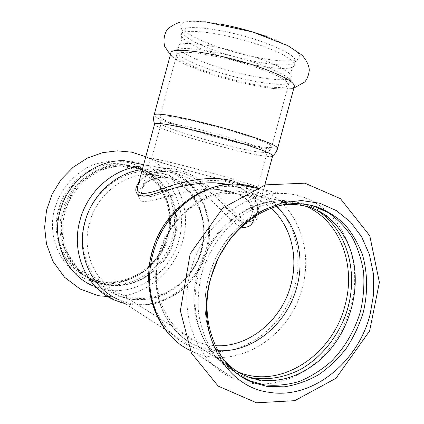 <?xml version="1.0" encoding="UTF-8"?>
<svg xmlns="http://www.w3.org/2000/svg" width="424" height="424" viewBox="0 0 424 424"><rect width="100%" height="100%" fill="white"/><g stroke="black" fill="none" stroke-linecap="round" stroke-linejoin="round"><path stroke-width="0.32" stroke-dasharray="2.12 1.59" d="M143.614 164.724L163.627 168.037C196.996 176.962 215.858 215.874 205.852 250.494C196.27 290.085 150.928 316.569 114.952 300.245L93.148 285.914L104.415 289.454C136.39 296.466 170.761 272.664 178.912 240.037C190.122 202.63 163.251 160.988 124.561 160.738M96.926 282.554C127.306 289.322 160.049 266.871 167.777 235.945C176.304 205.158 159.233 171.158 129.336 162.811C116.298 159.684 103.239 160.797 90.169 166.139C73.453 174.227 60.245 189.883 54.791 208.438C45.077 241.585 66.271 277.164 96.926 282.554M98.972 281.017C128.334 287.17 159.466 265.89 167.3 236.067C175.541 206.345 159.037 173.554 130.221 165.556L118.132 163.653C92.315 162.101 65.481 182.166 58.459 209.589C50.382 237.652 64.83 268.381 89.422 278.059L98.972 281.017M99.963 281.637L90.386 278.674C66.192 268.779 51.908 239.136 59.037 211.168C65.959 183.157 92.835 162.609 119.197 163.887L131.313 165.795C160.208 173.814 176.744 206.711 168.482 236.528C160.622 266.447 129.405 287.801 99.963 281.637M134.933 166.59C164.077 174.688 180.725 207.914 172.377 238.044C164.433 268.275 132.951 289.889 103.244 283.698L93.577 280.709C69.165 270.74 54.749 240.784 61.957 212.498C68.958 184.17 96.105 163.383 122.7 164.666L134.933 166.59M104.601 284.552L94.902 281.557C70.395 271.556 55.931 241.468 63.171 213.055C70.204 184.594 97.462 163.706 124.158 164.989L136.427 166.918C165.678 175.048 182.373 208.412 173.988 238.675C166.012 269.033 134.413 290.758 104.601 284.552M267.406 36.893L271.27 38.346C294.06 47.647 303.186 54.452 298.65 58.761C297.065 59.895 294.272 60.595 290.281 60.849C273.782 62.026 238.728 54.749 212.758 45.087C194.674 38.34 184.09 32.314 181 27.014C179.379 20.516 192.496 19.536 220.353 24.078M294.309 86.422C293.7 88.208 290.461 89.125 284.594 89.172L273.279 88.473C254.49 86.417 226.506 79.643 204.601 71.948L187.98 65.46C176.262 60.245 170.549 56.127 170.84 53.106M208.847 64.13C188.685 56.821 178.462 50.907 178.17 46.38L179.124 45.156C184.106 39.861 231.255 47.949 263.76 60.293C279.941 66.441 289.067 71.471 291.145 75.382L291.352 76.919C289.984 84.228 242.348 76.325 208.847 64.13M207.633 68.624C189.65 62.201 179.421 56.779 176.956 52.364L176.872 51.182C176.23 44.075 226.808 51.998 262.387 65.397C281.266 72.568 290.493 78.011 290.058 81.726L289.396 82.701C283.725 88.017 239.221 79.977 207.633 68.624M211.825 53.106C194.521 46.741 184.429 41.149 181.557 36.337L181.355 34.609C180.931 26.701 231.674 33.962 267.131 47.795C285.946 55.205 295.072 60.987 294.521 65.142L293.477 66.536C286.47 72.144 242.767 64.565 211.825 53.106M212.737 49.725C195.501 43.338 185.436 37.699 182.543 32.802L182.331 31C181.954 22.912 232.739 30.035 268.164 43.958C286.963 51.421 296.074 57.277 295.496 61.533L294.404 62.985C292.936 64.029 290.313 64.66 286.539 64.877C270.968 65.863 237.509 58.867 212.737 49.725M306.796 369.49C328.531 354.3 343.154 333.359 350.664 306.679C366.627 252.497 333.344 193.047 280.98 193.439C243.228 192.173 202.296 225.716 190.805 270.597C177.709 316.606 198.628 365.133 234.456 378.796L249.699 383.111C269.484 385.935 288.341 381.51 306.276 369.834M240.684 376.072C210.887 358.185 196.826 313.4 210.055 272.388C223.077 231.308 260.627 202.052 295.486 203.096L309.674 204.924M286.285 378.351C276.347 381.049 266.452 381.611 256.589 380.026L243.339 376.358C229.331 370.274 217.364 359.658 208.815 345.428C203.785 335.363 200.345 324.413 198.506 312.578C197.648 300.452 198.506 288.235 201.093 275.934C207.643 251.58 222.335 229.872 241.282 216.049C255.815 206.451 271.704 201.421 287.276 201.273L295.745 201.999L303.939 203.78C322.229 209.424 336.073 221.042 345.459 238.627M316.171 209.838L308.619 205.932L300.589 203.043L292.433 201.268L284.006 200.541C257.384 199.688 228.398 216.314 211.422 243.768C199.291 263.68 193.953 284.96 195.4 307.601C197.632 338.914 215.885 365.038 240.36 374.456L248.798 377.148M230.667 178.366C195.846 168.238 148.49 156.567 150.409 158.433C148.872 160.548 259.25 190.328 258.985 187.731C258.651 186.894 249.211 183.772 230.667 178.366M155.953 159.191C165.307 160.913 191.674 167.512 216.229 174.333C240.827 181.154 258.237 186.692 257.797 187.413C257.622 187.71 255.227 187.376 250.616 186.422C226.342 181.53 150.091 160.298 151.591 158.762L155.953 159.191M240.154 140.816C258.174 146.582 267.226 150.319 267.321 152.031L266.32 152.529L259.833 152.19C236.846 149.487 168.174 130.067 161.777 124.322L161.157 123.389C161.311 122.843 162.843 122.684 165.763 122.918C176.776 123.617 213.977 132.5 240.154 140.816M272.653 155.857L272.16 156.244C264.587 159.662 159.684 131.355 154.855 124.592L154.627 124.009M254.268 216.834C256.234 205.545 243.228 190.811 217.067 189.48L216.823 189.464C187.307 187.069 155.089 203.006 142.029 201.262C132.028 195.241 144.616 176.304 164.104 177.258L164.141 177.258C179.071 178.499 193.598 185.23 207.712 197.457C220.772 208.168 231.409 222.637 241.251 227.041M164.141 177.258C155.497 177.524 149.174 179.856 145.162 184.255C142.644 187.715 141.605 189.417 142.056 189.358C138.51 200.711 151.437 197.891 169.648 189.82C187.366 182.887 211.364 177.375 229.543 182.543C248.915 187.996 254.835 203.748 251.787 214.443L250.25 218.349L247.987 221.302M247.219 221.906L244.743 222.918L241.908 222.722C228.934 215.89 213.299 186.894 190.084 176.055C166.521 163.86 145.665 175.52 142.061 189.348M271.148 208.327C264.396 202.359 256.679 198.135 248.008 195.644L234.117 193.477C202.698 191.59 168.816 218.275 159.594 254.352C149.031 291.299 166.802 330.715 196.922 341.68C202.836 343.986 208.968 345.316 215.312 345.666M89.528 222.929C80.989 252.63 96.105 284.923 121.704 294.59C153.456 308.158 192.978 284.69 201.464 249.789C210.426 218.811 193.434 184.096 163.706 176.315L151.861 174.418C125.122 172.632 96.953 193.901 89.528 222.929M216.314 182.919C238.293 183.799 253.865 193.694 257.4 204.225C261.147 214.268 256.414 226.061 246.503 223.84C236.322 220.024 224.884 204.426 210.808 192.925C195.517 179.739 179.723 172.579 163.42 171.45C153.944 171.858 146.99 174.312 142.559 178.822C137.779 183.984 137.959 186.025 137.842 186.067C141.446 172.489 163.744 161.3 189.311 173.957C214.491 185.256 232.193 214.544 246.492 221.513C252.015 222.287 255.561 219.611 257.135 213.495L257.151 213.452C260.182 202.847 253.52 186.889 232.527 180.947M163.42 171.45L163.293 171.45C151.675 171.985 143.529 175.6 138.865 182.288M294.881 285.421C306.61 244.516 286.189 198.994 248.506 188.807L232.172 186.348C198.374 184.827 162.169 213.627 152.237 252.423C140.885 292.163 159.731 334.573 191.892 346.859C232.739 364.529 283.598 331.913 294.881 285.421M191.892 346.859L119.186 299.8C153.997 315.286 197.685 289.576 206.976 251.247C216.712 217.57 198.363 179.765 165.991 171.158L152.009 169.012L142.326 169.494M181.986 52.539C194.128 50.816 233.741 58.952 260.972 69.059C279.617 76.082 288.739 81.382 288.341 84.959C287.806 86.554 284.944 87.381 279.755 87.445C252.481 88.415 173.273 63.759 176.728 54.844C177.052 53.657 178.806 52.889 181.986 52.539M263.686 147.123C237.387 144.409 157.739 121.19 160.023 116.627C160.192 116.001 161.798 115.784 164.835 115.964C176.389 116.452 215.721 125.727 243.302 134.62C262.196 140.763 271.667 144.812 271.704 146.762C271.376 147.589 268.705 147.706 263.686 147.123M277.656 148.289C277.28 149.216 274.254 149.338 268.583 148.665C239.247 145.559 151.797 120.066 154.108 114.952M241.733 226.591L241.908 222.722M246.503 223.84L246.492 221.513M125.175 303.679C135.076 305.487 144.992 305.444 154.93 303.558C164.639 300.653 173.628 296.18 181.896 290.127C193.715 279.851 202.036 267.231 206.848 252.275C210.654 237.058 210.209 222.16 205.513 207.58C201.633 198.358 196.307 190.132 189.533 182.898C182.023 176.416 173.554 171.519 164.114 168.201L148.697 165.784L143.301 165.89M174.571 238.988C183.242 209.09 166.436 175.457 137.328 167.814L125.287 165.911C99.258 164.311 72.133 184.636 65.015 212.408C56.843 240.827 71.439 271.901 96.259 281.584C127.375 295.252 166.351 272.849 174.571 238.988M162.196 173.337L149.449 171.338C121.874 169.69 92.936 191.632 85.277 221.529C76.484 252.137 91.966 285.416 118.27 295.576C151.257 309.955 192.475 285.638 201.278 249.392C210.537 217.374 192.989 181.451 162.196 173.337M190.164 350.463L194.075 352.254C236.926 371.106 290.419 336.751 302.259 287.896C314.147 246.201 294.495 199.752 256.79 187.588M304.692 205.826L297.966 203.494L281.796 201.045C246.667 199.333 208.364 230.418 197.695 272.155C185.67 314.428 204.776 359.107 237.779 371.811M276.331 206.615C269.293 200.372 261.242 195.941 252.185 193.328L237.085 191.007C204.336 189.284 169.086 217.226 159.445 254.93C148.411 293.546 166.812 334.711 198.103 346.339C204.442 348.862 211.014 350.298 217.825 350.664M113.547 297.049C146.831 296.148 176.517 269.765 183.65 237.212C191.542 204.94 173.739 168.89 145.777 156.742M119.197 163.887L118.132 163.653M90.386 278.674L89.422 278.059M101.718 281.245L124.502 280.73L145.596 270.623L161.576 252.736L169.828 230.073L169.017 206.366L159.233 185.532L142.013 171.089L120.066 165.609L96.942 170.379L75.398 186.692L60.924 219.155L63.727 247.589L78.339 269.51L101.718 281.245M124.158 164.989L122.7 164.666M94.902 281.557L93.577 280.709M187.98 65.46C180.884 62.423 175.017 58.867 170.384 54.797M293.853 88.113C287.795 89.3 280.937 89.422 273.279 88.473M290.058 81.726L291.352 76.919M176.872 51.182L178.17 46.38M291.145 75.382C290.679 72.117 291.458 69.17 293.477 66.536M179.124 45.156C181.17 42.57 181.981 39.633 181.557 36.337M294.521 65.142L295.496 61.533M181.355 34.609L182.331 31M298.061 203.668L295.486 203.096M223.379 359.382C206.26 339.598 199.99 305.683 209.525 274.111C213.638 260.93 220.252 248.411 229.363 236.55C237.668 227.195 246.72 219.526 256.525 213.542C266.516 208.635 276.517 205.582 286.534 204.389M287.276 201.273L284.006 200.541M243.339 376.358L240.36 374.456M294.404 62.985L298.65 58.761M182.543 32.802L181 27.014M161.777 124.322C161.91 124.312 159.201 122.419 160.023 116.627L176.728 54.844L176.956 52.364M266.32 152.529C266.208 152.454 269.5 152.179 271.704 146.762L288.341 84.959L289.396 82.701M257.797 187.413L267.321 152.031M151.591 158.762L161.157 123.389M154.622 124.036L154.855 124.592M272.643 155.878L272.16 156.244M217.067 189.48C236.338 192.067 247.415 197.128 250.287 204.665C252.259 210.097 252.757 213.357 251.787 214.443M150.409 158.433L142.051 189.343M258.985 187.731L251.771 214.523M121.704 294.59L196.922 341.68M151.861 174.418L164.104 177.258M216.823 189.47L234.117 193.477M257.151 213.452C257.887 211.258 257.803 208.332 256.896 204.681C255.55 200.637 253.075 196.98 249.466 193.704C245.47 190.508 240.747 187.26 228.255 184.334M264.799 185.034L257.14 213.495M152.009 169.012L163.293 171.45M224.672 184.721L232.172 186.348M137.122 167.745C149.942 171.932 160.134 179.675 167.697 190.975C176.644 206.371 178.366 225.838 172.457 243.583C165.816 261.089 152.073 275.346 135.198 282.008C122.027 286.29 109.047 286.152 96.259 281.584L118.27 295.576C131.822 300.632 146.593 300.764 160.473 296.175C178.652 288.993 193.259 273.734 200.34 255.1C206.642 236.205 204.919 215.461 195.406 198.824C187.583 186.809 176.119 177.873 162.45 173.427L149.449 171.338L125.287 165.911L137.122 167.745M234.456 378.796L194.075 352.254C186.714 349.069 180.02 344.712 173.999 339.189M255.434 188.097L280.98 193.439M237.832 371.843C215.159 362.997 197.637 338.262 195.4 307.601M233.136 368.615L198.103 346.339C166.547 333.709 148.601 293.864 158.263 256.006C167.623 218.079 202.736 189.517 237.085 191.007L281.796 201.045C256.674 200.367 228.366 216.383 211.422 243.768"/><path stroke-width="0.64" d="M143.614 164.724L124.561 160.738C96.619 159.445 67.708 181.382 60.054 211.205C51.278 241.738 66.706 275.118 93.148 285.914M220.353 24.078C236.459 27.104 252.142 31.376 267.406 36.893M277.656 148.289C277.651 146.153 267.242 141.696 246.429 134.912C215.747 125.001 171.815 114.671 159.265 114.21C156.011 114.024 154.294 114.273 154.108 114.952L170.84 53.106C169.998 45.522 225.298 54.314 264.216 68.895C284.753 76.654 294.781 82.495 294.309 86.422L277.656 148.289C276.74 151.437 275.07 153.97 272.643 155.878M210.442 278.913C194.95 332.564 225.409 387.048 269.002 392.279C312.218 399.737 358.132 362.297 370.083 314.56L373.634 294.139L373.406 273.793L369.373 254.411L361.646 236.868L350.494 221.991L336.333 210.564L319.76 203.239L301.506 200.536L282.474 202.741L263.643 209.912L246.058 221.805L230.746 237.869L218.625 257.267L210.442 278.913M306.276 369.834L306.796 369.49M309.674 204.924L312.334 205.624L328.139 212.546C337.684 219.15 345.751 227.46 352.333 237.482C357.93 248.263 361.693 259.96 363.622 272.563C364.46 285.442 363.421 298.358 360.501 311.311C354.851 330.455 344.638 347.929 330.911 361.746C321.201 370.21 310.654 376.782 299.264 381.457C287.605 384.886 275.918 386.01 264.21 384.817L250.807 381.128L240.684 376.072M210.823 278.282C198.093 323.019 218.45 370.03 253.149 382.623L266.601 386.317L284.218 386.847C296.09 384.997 307.506 380.985 318.472 374.821C328.939 367.56 338.235 358.715 346.36 348.274C353.648 337.133 359.276 325.171 363.251 312.382C367.931 292.926 367.703 273.045 362.509 254.946C358.174 243.302 352.132 232.999 344.383 224.026C335.771 216.044 325.966 210.103 314.968 206.207L306.653 204.4L298.061 203.668C261.746 202.025 221.985 234.62 210.823 278.282M286.534 204.389C312.462 203.531 332.103 214.942 345.459 238.627C366.85 277.837 351.867 337.525 313.792 364.81C305.227 371.127 296.058 375.643 286.285 378.351M248.798 377.148L253.547 378.118C269.51 380.19 285.893 377.01 300.998 369.166C320.73 357.665 336.587 338.368 345.3 315.8C360.077 275.865 348.178 229.257 316.171 209.838M232.522 180.947C212.816 175.287 186.915 180.29 167.819 186.804C148.257 194.346 134.435 196.985 137.842 186.067L154.627 124.009C154.787 123.437 156.435 123.278 159.567 123.538C171.577 124.327 213.309 134.323 242.592 143.588C262.546 149.948 272.568 154.039 272.653 155.857L264.799 185.034M241.251 227.041L241.887 227.253C249.217 227.995 253.345 224.524 254.268 216.834M247.987 221.302L247.219 221.906M215.312 345.666C248.703 347.892 281.944 320.014 290.906 284.716C298.639 256.637 291.002 225.695 271.148 208.327M138.865 182.288C132.24 191.187 136.051 200.075 153.525 193.969C169.897 189.199 193.312 181.901 216.023 182.903L216.314 182.919M142.326 169.494C116.52 172.515 92.109 194.309 84.911 221.964C75.7 254.071 91.764 288.961 119.186 299.8M241.887 227.253L241.733 226.591M143.301 165.89C115.323 167.199 87.763 190.222 79.993 220.263C70.559 253.149 86.92 288.908 114.952 300.245L125.175 303.679M256.79 187.588L246.53 185.023L236.279 184.096C201.087 182.776 163.452 212.928 153.069 253.457C141.78 293.217 159.021 335.834 190.164 350.463M237.779 371.811L238.829 372.235C280.98 389.741 333.073 354.432 345.004 305.402C356.499 264.687 339.47 219.648 304.692 205.826M217.825 350.664C252.815 352.916 287.546 323.634 296.933 286.666C305.031 257.257 297.086 224.842 276.331 206.615M145.777 156.742L131.933 152.221L117.252 150.833L102.391 152.698L87.084 158.242L73.008 167.347L61.146 179.506L52.157 194.07L46.545 210.251L44.615 227.163L46.476 243.89L52.83 261.142L64.543 277.264L80.2 289.078L98.474 295.729L113.547 297.049M170.384 54.797L164.692 46.401C163.399 41.25 163.897 36.22 166.192 31.302C168.593 27.576 173.321 24.491 180.386 22.053L205.338 21.815L252.635 31.986L287.928 45.686L302.047 55.125C306.663 60.59 309.08 65.582 309.292 70.108C308.693 75.149 307.204 79.092 304.824 81.938L293.853 88.113M256.525 402.8L218.185 386.105L191.404 353.06L180.364 310.628L190.18 253.775L222.865 207.94L265.44 184.864L304.882 183.179L340.44 198.676L369.802 235.792L379.385 282.405L369.633 330.921L335.972 378.288L294.791 400.669L256.525 402.8M253.149 382.623L250.807 381.128M313.792 364.81C296.487 377.371 278.557 382.427 260.002 379.968C252.831 378.881 246.037 376.523 239.608 372.903C233.757 369.855 226.268 362.955 223.379 359.382M154.108 114.952C153.313 118.137 153.488 121.163 154.622 124.036M228.255 184.334L216.023 182.903M216.314 182.914L224.672 184.721M173.999 339.189C149.359 316.574 141.627 275.886 155.486 241.494C169.256 207.071 203.027 183.184 236.279 184.096L255.434 188.097M233.136 368.615L237.832 371.843"/></g></svg>
